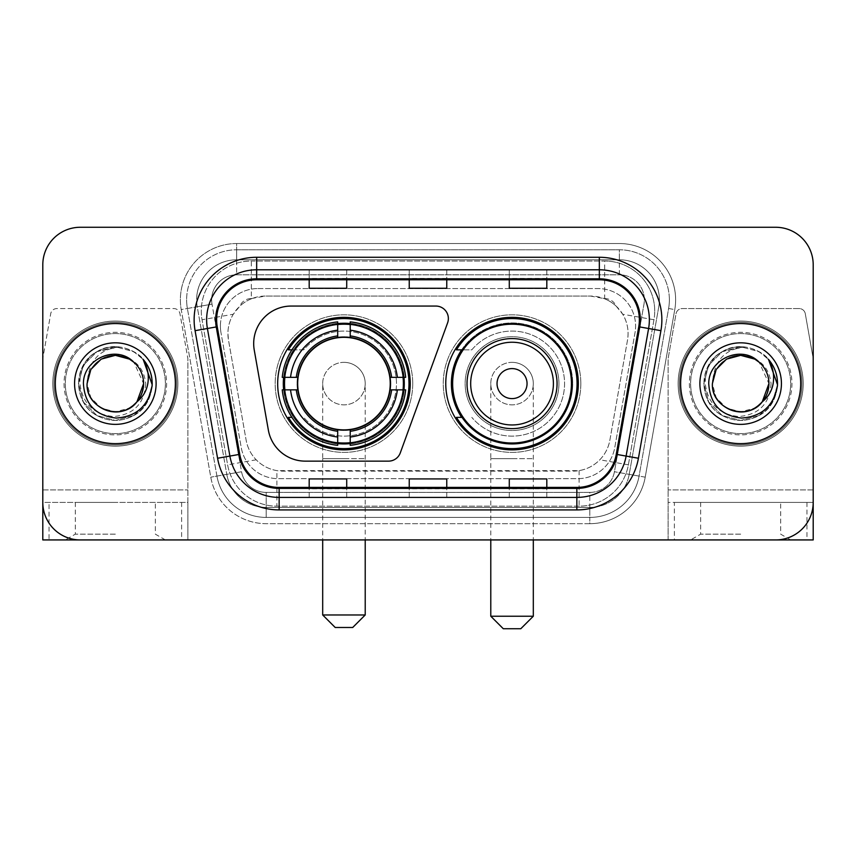 <?xml version="1.0" encoding="UTF-8"?>
<svg xmlns="http://www.w3.org/2000/svg" width="856" height="856" viewBox="0 0 856 856"><rect width="100%" height="100%" fill="white"/><g stroke="black" fill="none" stroke-linecap="round" stroke-linejoin="round"><path stroke-width="0.64" stroke-dasharray="4.28 3.21" d="M253.686 343.577A37.514 37.514 0 0 0 254.253 350.093L268.367 430.14A37.514 37.514 0 0 0 305.314 461.138L388.517 461.138A12.508 12.508 0 0 0 400.276 452.91L447.613 322.84A12.508 12.508 0 0 0 435.865 306.063L291.2 306.063A37.514 37.514 0 0 0 253.686 343.577M445.762 383.606A66.287 66.287 0 0 0 512.048 449.882A66.287 66.287 0 0 0 578.324 383.606A66.287 66.287 0 0 0 512.048 317.319A66.287 66.287 0 0 0 445.762 383.606M277.676 383.606A66.287 66.287 0 0 0 343.952 449.882A66.287 66.287 0 0 0 410.238 383.606A66.287 66.287 0 0 0 343.952 317.319A66.287 66.287 0 0 0 277.676 383.606M616.213 306.191A37.514 37.514 0 0 0 604.036 298.562L604.689 298.562A12.508 12.508 0 0 1 616.213 306.191L622.719 314.238C627.427 322.252 629.021 330.865 627.512 340.089L609.868 440.145C608.466 447.731 605.117 454.279 599.81 459.79C594.096 465.589 587.195 469.206 579.116 470.629L276.884 470.629C268.795 469.206 261.893 465.589 256.19 459.79C250.883 454.279 247.523 447.731 246.132 440.145L228.488 340.089L227.921 333.573C227.953 326.628 229.74 320.187 233.281 314.238L239.787 306.191A12.508 12.508 0 0 1 251.311 298.562L251.311 261.037A50.023 50.023 0 0 0 202.037 319.748L227.621 464.829A50.023 50.023 0 0 0 276.884 506.164L579.116 506.164A50.023 50.023 0 0 0 628.379 464.829L653.963 319.748A50.023 50.023 0 0 0 604.689 261.037L251.311 261.037A50.023 50.023 0 0 0 202.037 319.748L227.621 464.829A50.023 50.023 0 0 0 276.884 506.164L579.116 506.164A50.023 50.023 0 0 0 628.379 464.829L653.963 319.748A50.023 50.023 0 0 0 604.689 261.037L251.311 261.037M251.311 298.562L265.435 296.058L590.565 296.058A37.514 37.514 0 0 1 627.512 340.089L609.868 440.145A37.514 37.514 0 0 1 572.921 471.142L283.079 471.142A37.514 37.514 0 0 1 246.132 440.145L228.488 340.089A37.514 37.514 0 0 1 265.435 296.058L590.565 296.058L604.036 298.562M283.625 377.346A60.658 60.658 0 0 1 347.087 323.022A60.658 60.658 0 0 1 404.61 383.606A60.658 60.658 0 0 0 343.952 322.947A60.658 60.658 0 0 0 283.304 383.606A60.658 60.658 0 0 0 343.952 444.253A60.658 60.658 0 0 0 404.61 383.606A60.658 60.658 0 0 1 347.087 444.178A60.658 60.658 0 0 1 283.625 389.855M461.651 349.837A60.658 60.658 0 0 1 572.696 383.606A60.658 60.658 0 0 0 512.048 322.947A60.658 60.658 0 0 0 451.39 383.606A60.658 60.658 0 0 0 512.048 444.253A60.658 60.658 0 0 0 572.696 383.606A60.658 60.658 0 0 1 461.651 417.364M251.964 298.562A37.514 37.514 0 0 0 239.787 306.191M220.399 326.072A37.514 37.514 0 0 1 257.913 288.558A37.514 37.514 0 0 0 220.966 332.588A37.514 37.514 0 0 1 220.399 326.072M659.366 299.803A40.018 40.018 0 0 0 619.348 259.785L236.652 259.785L619.348 259.785A40.018 40.018 0 0 1 658.767 306.758L629.213 474.342L658.767 306.758A40.018 40.018 0 0 0 659.366 299.803A40.018 40.018 0 0 1 658.767 306.758A40.018 40.018 0 0 0 619.348 259.785L619.348 274.797A25.017 25.017 0 0 1 643.98 304.148L614.437 471.742A25.017 25.017 0 0 1 589.795 492.403L266.205 492.403A25.017 25.017 0 0 1 241.563 471.742L212.021 304.148A25.017 25.017 0 0 1 236.652 274.797L619.348 274.797A25.017 25.017 0 0 1 643.98 304.148L614.437 471.742A25.017 25.017 0 0 1 589.795 492.403L589.795 517.42L266.205 517.42L589.795 517.42A50.023 50.023 0 0 0 639.068 476.086L668.611 308.492A50.023 50.023 0 0 0 669.371 299.803A50.023 50.023 0 0 1 668.611 308.492L639.068 476.086A50.023 50.023 0 0 1 589.795 517.42A50.023 50.023 0 0 0 639.068 476.086A50.023 50.023 0 0 1 589.795 517.42L589.795 523.679A56.282 56.282 0 0 0 645.221 477.167L674.774 309.583A56.282 56.282 0 0 0 619.348 243.532L236.652 243.532L236.652 249.781A50.023 50.023 0 0 0 186.629 299.803A50.023 50.023 0 0 1 236.652 249.781L619.348 249.781L236.652 249.781L236.652 274.797L619.348 274.797L619.348 249.781A50.023 50.023 0 0 1 669.371 299.803A50.023 50.023 0 0 0 619.348 249.781A50.023 50.023 0 0 1 668.611 308.492L674.774 309.583A56.282 56.282 0 0 0 619.348 243.532L236.652 243.532A56.282 56.282 0 0 0 181.226 309.583L210.779 477.167A56.282 56.282 0 0 0 266.205 523.679L589.795 523.679A56.282 56.282 0 0 0 645.221 477.167L674.774 309.583L668.611 308.492M197.233 306.758A40.018 40.018 0 0 1 236.652 259.785A40.018 40.018 0 0 0 197.233 306.758L226.786 474.342L197.233 306.758L181.226 309.583L210.779 477.167A56.282 56.282 0 0 0 266.205 523.679L589.795 523.679L589.795 507.415L266.205 507.415L589.795 507.415A40.018 40.018 0 0 0 629.213 474.342A40.018 40.018 0 0 1 589.795 507.415A40.018 40.018 0 0 0 629.213 474.342A40.018 40.018 0 0 1 589.795 507.415L589.795 492.403L266.205 492.403L266.205 517.42A50.023 50.023 0 0 1 216.932 476.086L187.389 308.492L216.932 476.086A50.023 50.023 0 0 0 266.205 517.42A50.023 50.023 0 0 1 216.932 476.086A50.023 50.023 0 0 0 266.205 517.42L266.205 507.415A40.018 40.018 0 0 1 226.786 474.342A40.018 40.018 0 0 0 266.205 507.415A40.018 40.018 0 0 1 226.786 474.342A40.018 40.018 0 0 0 266.205 507.415L266.205 492.403A25.017 25.017 0 0 1 241.563 471.742L210.779 477.167L241.563 471.742L212.021 304.148L187.389 308.492A50.023 50.023 0 0 1 186.629 299.803A50.023 50.023 0 0 0 187.389 308.492A50.023 50.023 0 0 1 186.629 299.803A50.023 50.023 0 0 0 187.389 308.492L181.226 309.583A56.282 56.282 0 0 1 236.652 243.532L236.652 259.785A40.018 40.018 0 0 0 197.233 306.758L212.021 304.148A25.017 25.017 0 0 1 236.652 274.797L236.652 259.785A40.018 40.018 0 0 0 196.634 299.803M690.632 383.606A50.023 50.023 0 0 0 740.665 433.628A50.023 50.023 0 0 0 790.687 383.606A50.023 50.023 0 0 0 740.665 333.573A50.023 50.023 0 0 0 690.632 383.606A50.023 50.023 0 0 0 740.665 433.628A50.023 50.023 0 0 0 790.687 383.606A50.023 50.023 0 0 0 740.665 333.573A50.023 50.023 0 0 0 690.632 383.606A50.023 50.023 0 0 0 740.665 433.628A50.023 50.023 0 0 0 790.687 383.606A50.023 50.023 0 0 1 740.665 433.628A50.023 50.023 0 0 1 690.632 383.606A50.023 50.023 0 0 1 740.665 333.573A50.023 50.023 0 0 1 790.687 383.606A50.023 50.023 0 0 0 740.665 333.573A50.023 50.023 0 0 0 690.632 383.606A50.023 50.023 0 0 0 740.665 433.628A50.023 50.023 0 0 0 790.687 383.606A50.023 50.023 0 0 0 740.665 333.573A50.023 50.023 0 0 0 690.632 383.606A50.023 50.023 0 0 0 740.665 433.628A50.023 50.023 0 0 0 790.687 383.606A50.023 50.023 0 0 0 740.665 333.573A50.023 50.023 0 0 0 690.632 383.606A50.023 50.023 0 0 0 740.665 433.628A50.023 50.023 0 0 0 790.687 383.606A50.023 50.023 0 0 0 740.665 333.573A50.023 50.023 0 0 0 690.632 383.606A50.023 50.023 0 0 0 740.665 433.628A50.023 50.023 0 0 0 790.687 383.606A50.023 50.023 0 0 0 740.665 333.573A50.023 50.023 0 0 0 690.632 383.606A50.023 50.023 0 0 1 740.665 333.573A50.023 50.023 0 0 1 790.687 383.606A50.023 50.023 0 0 0 740.665 333.573A50.023 50.023 0 0 0 690.632 383.606M65.313 383.606A50.023 50.023 0 0 0 115.335 433.628A50.023 50.023 0 0 0 165.369 383.606A50.023 50.023 0 0 0 115.335 333.573A50.023 50.023 0 0 0 65.313 383.606A50.023 50.023 0 0 0 115.335 433.628A50.023 50.023 0 0 0 165.369 383.606A50.023 50.023 0 0 0 115.335 333.573A50.023 50.023 0 0 0 65.313 383.606A50.023 50.023 0 0 0 115.335 433.628A50.023 50.023 0 0 0 165.369 383.606A50.023 50.023 0 0 1 115.335 433.628A50.023 50.023 0 0 1 65.313 383.606A50.023 50.023 0 0 1 115.335 333.573A50.023 50.023 0 0 1 165.369 383.606A50.023 50.023 0 0 0 115.335 333.573A50.023 50.023 0 0 0 65.313 383.606A50.023 50.023 0 0 0 115.335 433.628A50.023 50.023 0 0 0 165.369 383.606A50.023 50.023 0 0 0 115.335 333.573A50.023 50.023 0 0 0 65.313 383.606A50.023 50.023 0 0 0 115.335 433.628A50.023 50.023 0 0 0 165.369 383.606A50.023 50.023 0 0 0 115.335 333.573A50.023 50.023 0 0 0 65.313 383.606A50.023 50.023 0 0 0 115.335 433.628A50.023 50.023 0 0 0 165.369 383.606A50.023 50.023 0 0 0 115.335 333.573A50.023 50.023 0 0 0 65.313 383.606A50.023 50.023 0 0 0 115.335 433.628A50.023 50.023 0 0 0 165.369 383.606A50.023 50.023 0 0 0 115.335 333.573A50.023 50.023 0 0 0 65.313 383.606A50.023 50.023 0 0 1 115.335 333.573A50.023 50.023 0 0 1 165.369 383.606A50.023 50.023 0 0 0 115.335 333.573A50.023 50.023 0 0 0 65.313 383.606M42.8 489.91L187.871 489.91L42.8 489.91L42.8 359.135A6.249 6.249 0 0 1 42.896 358.054L50.707 313.735A6.249 6.249 0 0 1 56.87 308.567L173.811 308.567A6.249 6.249 0 0 1 179.963 313.735L187.785 358.054L179.963 313.735A6.249 6.249 0 0 0 173.811 308.567L56.87 308.567A6.249 6.249 0 0 0 50.707 313.735L42.896 358.054A6.249 6.249 0 0 0 42.8 359.135L42.8 502.419L187.871 502.419L187.871 359.135A6.249 6.249 0 0 0 187.785 358.054A6.249 6.249 0 0 1 187.871 359.135L187.871 539.933L187.871 502.419L42.8 502.419A37.514 37.514 0 0 0 80.314 539.933L775.686 539.933A37.514 37.514 0 0 0 813.2 502.419L813.2 264.793A37.514 37.514 0 0 0 775.686 227.268L80.314 227.268A37.514 37.514 0 0 0 42.8 264.793L42.8 502.419A37.514 37.514 0 0 0 80.314 539.933L775.686 539.933A37.514 37.514 0 0 0 813.2 502.419L813.2 264.793A37.514 37.514 0 0 0 775.686 227.268L80.314 227.268A37.514 37.514 0 0 0 42.8 264.793L42.8 502.419A37.514 37.514 0 0 0 80.314 539.933M257.913 288.558L598.087 288.558A37.514 37.514 0 0 1 635.034 332.588L614.747 447.645A37.514 37.514 0 0 1 577.789 478.654L278.211 478.654A37.514 37.514 0 0 1 241.253 447.645L220.966 332.588L241.253 447.645A37.514 37.514 0 0 0 278.211 478.654L577.789 478.654A37.514 37.514 0 0 0 614.747 447.645L635.034 332.588A37.514 37.514 0 0 0 598.087 288.558L257.913 288.558M55.308 383.606A60.027 60.027 0 0 0 115.335 443.633A60.027 60.027 0 0 0 175.373 383.606A60.027 60.027 0 0 0 115.335 323.568A60.027 60.027 0 0 0 55.308 383.606A60.027 60.027 0 0 0 115.335 443.633A60.027 60.027 0 0 0 175.373 383.606A60.027 60.027 0 0 0 115.335 323.568A60.027 60.027 0 0 0 55.308 383.606M680.627 383.606A60.027 60.027 0 0 0 740.665 443.633A60.027 60.027 0 0 0 800.692 383.606A60.027 60.027 0 0 0 740.665 323.568A60.027 60.027 0 0 0 680.627 383.606A60.027 60.027 0 0 0 740.665 443.633A60.027 60.027 0 0 0 800.692 383.606A60.027 60.027 0 0 0 740.665 323.568A60.027 60.027 0 0 0 680.627 383.606M54.056 383.606A61.279 61.279 0 0 1 115.335 322.316A61.279 61.279 0 0 1 176.614 383.606A61.279 61.279 0 0 1 115.335 444.885A61.279 61.279 0 0 1 54.056 383.606A61.279 61.279 0 0 1 115.335 322.316A61.279 61.279 0 0 1 176.614 383.606A61.279 61.279 0 0 1 115.335 444.885A61.279 61.279 0 0 1 54.056 383.606M679.386 383.606A61.279 61.279 0 0 1 740.665 322.316A61.279 61.279 0 0 1 801.944 383.606A61.279 61.279 0 0 1 740.665 444.885A61.279 61.279 0 0 1 679.386 383.606A61.279 61.279 0 0 1 740.665 322.316A61.279 61.279 0 0 1 801.944 383.606A61.279 61.279 0 0 1 740.665 444.885A61.279 61.279 0 0 1 679.386 383.606M638.747 326.767A40.018 40.018 0 0 0 599.339 279.794L256.661 279.794A40.018 40.018 0 0 0 217.253 326.767L239.744 454.333A40.018 40.018 0 0 0 279.152 487.406L576.848 487.406A40.018 40.018 0 0 0 616.256 454.333L638.747 326.767L660.918 330.673L638.426 458.249A62.531 62.531 0 0 1 576.848 509.919L279.152 509.919A62.531 62.531 0 0 1 217.574 458.249L195.082 330.673A62.531 62.531 0 0 1 256.661 257.281L599.339 257.281A62.531 62.531 0 0 1 660.918 330.673M649.362 319.823A50.023 50.023 0 0 1 648.602 328.501A50.023 50.023 0 0 0 599.339 269.79L256.661 269.79A50.023 50.023 0 0 0 207.398 328.501L229.889 456.077A50.023 50.023 0 0 0 279.152 497.411L576.848 497.411A50.023 50.023 0 0 0 626.111 456.077A50.023 50.023 0 0 1 576.848 497.411M813.2 264.793A37.514 37.514 0 0 0 775.686 227.268M775.686 539.933A37.514 37.514 0 0 0 813.2 502.419L668.129 502.419L668.129 489.91L668.129 539.933L674.378 539.933L674.378 502.419L668.129 502.419L668.129 539.933M80.314 227.268A37.514 37.514 0 0 0 42.8 264.793M546.813 269.94L509.288 269.79L546.813 269.79L546.813 279.794L546.813 269.94L509.288 269.79L509.288 279.794L509.288 269.94M346.712 269.94L309.187 269.79L346.712 269.79L346.712 279.794L346.712 269.94L309.187 269.79L309.187 279.794L309.187 269.94M446.757 269.94L409.243 269.79L446.757 269.79L446.757 279.794L446.757 269.94L409.243 269.79L409.243 279.794L409.243 269.94M346.712 497.411L309.187 497.411L346.712 497.411L346.712 487.406L309.187 487.406L346.712 487.406L346.712 497.411M546.813 497.411L509.288 497.411L546.813 497.411L546.813 487.406L509.288 487.406L546.813 487.406L546.813 497.411M409.243 497.411L446.757 497.411L409.243 497.411L409.243 487.406L446.757 487.406L409.243 487.406L409.243 497.411M309.187 279.794L346.712 279.794L309.187 279.794L309.187 288.269M509.288 279.794L546.813 279.794L509.288 279.794L509.288 288.269M409.243 279.794L446.757 279.794L409.243 279.794L409.243 288.269M446.757 497.411L446.757 487.406L446.757 497.411M509.288 497.411L509.288 487.406L509.288 497.411M309.187 497.411L309.187 487.406L309.187 497.411M446.757 278.414L409.243 278.414M446.757 288.269L446.757 279.794M346.712 278.414L309.187 278.414M346.712 288.269L346.712 279.794M546.813 278.414L509.288 278.414M546.813 288.269L546.813 279.794M446.757 488.787L409.243 488.787M409.243 478.932L409.243 487.406M446.757 478.932L446.757 487.406M346.712 488.787L309.187 488.787M309.187 478.932L309.187 487.406M346.712 478.932L346.712 487.406M546.813 488.787L509.288 488.787M509.288 478.932L509.288 487.406M546.813 478.932L546.813 487.406M177.866 383.606A62.531 62.531 0 0 0 115.335 321.064A62.531 62.531 0 0 0 52.805 383.606A62.531 62.531 0 0 0 115.335 446.137A62.531 62.531 0 0 0 177.866 383.606A62.531 62.531 0 0 0 115.335 321.064A62.531 62.531 0 0 0 52.805 383.606A62.531 62.531 0 0 0 115.335 446.137A62.531 62.531 0 0 0 177.866 383.606M74.568 383.606A40.767 40.767 0 0 0 115.335 424.373A40.767 40.767 0 0 0 156.113 383.606A40.767 40.767 0 0 0 115.335 342.828A40.767 40.767 0 0 0 74.568 383.606M145.723 383.606C144.407 403.807 133.611 414.796 113.345 416.551C93.55 414.368 82.401 403.39 79.918 383.606C79.683 372.221 83.76 362.666 92.148 354.94C100.173 348.66 109.236 345.995 119.348 346.958C101.222 348.97 90.768 358.792 87.997 376.426A28.269 28.269 0 0 1 122.012 356.139C136.222 359.841 144.129 369 145.723 383.606M143.605 383.606C144.568 404.503 118.824 419.365 101.201 408.077C92.17 402.416 87.451 394.263 87.077 383.606C87.451 372.949 92.17 364.784 101.201 359.124C118.824 347.836 144.568 362.709 143.605 383.606C143.22 394.263 138.511 402.416 129.47 408.077C111.858 419.365 86.114 404.503 87.077 383.606C87.451 372.949 92.17 364.784 101.201 359.124C118.824 347.836 144.568 362.709 143.605 383.606C144.568 404.503 118.824 419.365 101.201 408.077C92.17 402.416 87.451 394.263 87.077 383.606C87.451 372.949 92.17 364.784 101.201 359.124C118.824 347.836 144.568 362.709 143.605 383.606L133.857 362.249C140.245 368.112 143.498 375.228 143.605 383.606M136.928 401.849L129.47 408.077L115.335 411.864L101.201 408.077L90.864 397.73L87.077 383.606C86.638 366.079 104.646 351.335 122.012 356.139M87.077 383.606L87.997 376.426M142.941 359.178C158.67 375.88 153.352 404.813 133.771 415.524C121.477 422.04 109.194 422.04 96.91 415.524C72.674 402.983 72.674 364.217 96.91 351.677C109.194 345.161 121.477 345.161 133.771 351.677C157.996 364.217 157.996 402.983 133.771 415.524C121.477 422.04 109.194 422.04 96.91 415.524C72.674 402.983 72.674 364.217 96.91 351.677C109.194 345.161 121.477 345.161 133.771 351.677C157.996 364.217 157.996 402.983 133.771 415.524C121.477 422.04 109.194 422.04 96.91 415.524C72.674 402.983 72.674 364.217 96.91 351.677C119.883 336.964 153.459 356.342 152.197 383.606C151.705 397.505 145.563 408.141 133.771 415.524C121.477 422.04 109.194 422.04 96.91 415.524C75.071 403.872 71.936 370.156 92.148 354.94M152.143 385.724L146.686 403.005L133.771 415.524L115.335 420.467L96.91 415.524L83.417 402.031L78.474 383.606L83.417 365.17L96.91 351.677L115.335 346.744L133.771 351.677L143.22 359.488L133.771 351.677L115.335 346.744L96.91 351.677L83.417 365.17L78.474 383.606L83.417 402.031L96.91 415.524L115.335 420.467L133.771 415.524L146.975 402.523L152.186 384.676L146.975 402.523L133.771 415.524L115.335 420.467L96.91 415.524L83.417 402.031L78.474 383.606L83.417 365.17L96.91 351.677L115.335 346.744L133.771 351.677L143.22 359.488M152.186 384.676L146.975 402.523L133.771 415.524L115.335 420.467L96.91 415.524L83.417 402.031L78.474 383.606L83.417 365.17L96.91 351.677L119.348 346.958M115.335 539.933L165.369 539.933L115.335 539.933M115.335 534.155L75.317 534.155L115.335 534.155M115.335 502.419L75.317 502.419L115.335 502.419M42.8 502.419L42.8 539.933L49.049 539.933L49.049 502.419M181.622 502.419L181.622 539.933L49.049 539.933M181.622 539.933L187.871 539.933M322.691 383.606A21.261 21.261 0 0 1 343.952 362.345A21.261 21.261 0 0 1 365.212 383.606A21.261 21.261 0 0 1 343.952 404.867A21.261 21.261 0 0 1 322.691 383.606A21.261 21.261 0 0 1 343.952 362.345A21.261 21.261 0 0 1 365.212 383.606A21.261 21.261 0 0 1 343.952 404.867A21.261 21.261 0 0 1 322.691 383.606L322.691 458.645L343.952 458.645L322.691 458.645L322.691 539.933M335.199 627.48L352.715 627.48M365.212 614.972L322.691 614.972M297.685 383.606A46.278 46.278 0 0 0 343.952 429.873A46.278 46.278 0 0 0 390.229 383.606A46.278 46.278 0 0 0 343.952 337.328A46.278 46.278 0 0 0 297.685 383.606M403.358 383.606A59.406 59.406 0 0 0 343.952 324.199A59.406 59.406 0 0 0 284.556 383.606A59.406 59.406 0 0 0 343.952 443.012A59.406 59.406 0 0 0 403.358 383.606A59.406 59.406 0 0 0 343.952 324.199A59.406 59.406 0 0 0 284.556 383.606A59.406 59.406 0 0 0 343.952 443.012A59.406 59.406 0 0 0 403.358 383.606A59.406 59.406 0 0 0 343.952 324.199A59.406 59.406 0 0 0 284.556 383.606A59.406 59.406 0 0 0 343.952 443.012A59.406 59.406 0 0 0 403.358 383.606M337.703 323.9L337.703 324.531A59.406 59.406 0 0 0 284.877 377.346L282.245 377.346A62.028 62.028 0 0 1 337.703 321.888L337.703 323.9A60.027 60.027 0 0 0 284.256 377.346M403.658 377.346L403.037 377.346A59.406 59.406 0 0 0 350.211 324.531L350.211 321.888A62.028 62.028 0 0 1 405.669 377.346L403.658 377.346A60.027 60.027 0 0 0 350.211 323.9M390.86 383.606A46.898 46.898 0 0 0 343.952 336.708A46.898 46.898 0 0 0 297.053 383.606A46.898 46.898 0 0 0 343.952 430.504A46.898 46.898 0 0 0 390.86 383.606A46.898 46.898 0 0 0 343.952 336.708A46.898 46.898 0 0 0 297.053 383.606A46.898 46.898 0 0 0 343.952 430.504A46.898 46.898 0 0 0 390.86 383.606M412.742 383.606A68.79 68.79 0 0 0 343.952 314.815A68.79 68.79 0 0 0 275.172 383.606A68.79 68.79 0 0 0 343.952 452.385A68.79 68.79 0 0 0 412.742 383.606A68.79 68.79 0 0 0 343.952 314.815A68.79 68.79 0 0 0 275.172 383.606A68.79 68.79 0 0 0 343.952 452.385A68.79 68.79 0 0 0 412.742 383.606M350.211 443.312L350.211 442.68A59.406 59.406 0 0 0 403.037 389.855L405.669 389.855A62.028 62.028 0 0 1 350.211 445.323L350.211 443.312A60.027 60.027 0 0 0 403.658 389.855M284.256 389.855L284.877 389.855A59.406 59.406 0 0 0 337.703 442.68L337.703 445.323A62.028 62.028 0 0 1 282.245 389.855L284.256 389.855A60.027 60.027 0 0 0 337.703 443.312M350.211 335.905L350.211 324.531M337.703 324.531L337.703 337.671M284.877 389.855L298.102 389.855M296.262 377.346L284.877 377.346M350.211 442.68L350.211 429.53M337.703 431.296L337.703 442.68M403.037 377.346L389.801 377.346M391.652 389.855L403.037 389.855M291.917 417.364L288.376 417.364A65.035 65.035 0 0 0 408.986 383.606A65.035 65.035 0 0 0 288.376 349.837L303.72 349.837A52.526 52.526 0 0 1 380 345.396A52.526 52.526 0 0 1 380 421.805A52.526 52.526 0 0 1 303.72 417.364A52.526 52.526 0 0 0 380 421.805A52.526 52.526 0 0 0 380 345.396A52.526 52.526 0 0 0 303.72 349.837L291.917 349.837M490.788 383.606A21.261 21.261 0 0 1 512.048 362.345A21.261 21.261 0 0 1 533.309 383.606A21.261 21.261 0 0 1 512.048 404.867A21.261 21.261 0 0 1 490.788 383.606A21.261 21.261 0 0 1 512.048 362.345A21.261 21.261 0 0 1 533.309 383.606A21.261 21.261 0 0 1 512.048 404.867A21.261 21.261 0 0 1 490.788 383.606L490.788 458.645L512.048 458.645L490.788 458.645L490.788 539.933M503.285 628.732L520.801 628.732M533.309 616.224L490.788 616.224M557.063 383.606A45.026 45.026 0 0 0 512.048 338.58A45.026 45.026 0 0 0 467.023 383.606A45.026 45.026 0 0 0 512.048 428.621A45.026 45.026 0 0 0 557.063 383.606M571.444 383.606A59.406 59.406 0 0 0 512.048 324.199A59.406 59.406 0 0 0 452.642 383.606A59.406 59.406 0 0 0 512.048 443.012A59.406 59.406 0 0 0 571.444 383.606A59.406 59.406 0 0 0 512.048 324.199A59.406 59.406 0 0 0 452.642 383.606A59.406 59.406 0 0 0 512.048 443.012A59.406 59.406 0 0 0 571.444 383.606A59.406 59.406 0 0 0 512.048 324.199A59.406 59.406 0 0 0 452.642 383.606A59.406 59.406 0 0 0 512.048 443.012A59.406 59.406 0 0 0 571.444 383.606M558.947 383.606A46.898 46.898 0 0 0 512.048 336.708A46.898 46.898 0 0 0 465.14 383.606A46.898 46.898 0 0 0 512.048 430.504A46.898 46.898 0 0 0 558.947 383.606A46.898 46.898 0 0 0 512.048 336.708A46.898 46.898 0 0 0 465.14 383.606A46.898 46.898 0 0 0 512.048 430.504A46.898 46.898 0 0 0 558.947 383.606M580.828 383.606A68.79 68.79 0 0 0 512.048 314.815A68.79 68.79 0 0 0 443.258 383.606A68.79 68.79 0 0 0 512.048 452.385A68.79 68.79 0 0 0 580.828 383.606A68.79 68.79 0 0 0 512.048 314.815A68.79 68.79 0 0 0 443.258 383.606A68.79 68.79 0 0 0 512.048 452.385A68.79 68.79 0 0 0 580.828 383.606M462.486 417.364L456.462 417.364A65.035 65.035 0 0 0 577.072 383.606A65.035 65.035 0 0 0 456.462 349.837L471.806 349.837A52.526 52.526 0 0 1 548.086 345.396A52.526 52.526 0 0 1 548.086 421.805A52.526 52.526 0 0 1 471.806 417.364A52.526 52.526 0 0 0 548.086 421.805A52.526 52.526 0 0 0 548.086 345.396A52.526 52.526 0 0 0 471.806 349.837L462.486 349.837M740.665 539.933L690.632 539.933L740.665 539.933M740.665 534.155L700.647 534.155L740.665 534.155M740.665 502.419L700.647 502.419L740.665 502.419M799.13 308.567L682.189 308.567A6.249 6.249 0 0 0 676.037 313.735L668.215 358.054A6.249 6.249 0 0 0 668.129 359.135L668.129 489.91L668.129 359.135A6.249 6.249 0 0 1 668.215 358.054L676.037 313.735A6.249 6.249 0 0 1 682.189 308.567L799.13 308.567A6.249 6.249 0 0 1 805.293 313.735A6.249 6.249 0 0 0 799.13 308.567M806.951 502.419L806.951 539.933L813.2 539.933L813.2 359.135A6.249 6.249 0 0 0 813.104 358.054A6.249 6.249 0 0 1 813.2 359.135L813.2 502.419L674.378 502.419M813.104 358.054L805.293 313.735L813.104 358.054M806.951 539.933L674.378 539.933M803.196 383.606A62.531 62.531 0 0 0 740.665 321.064A62.531 62.531 0 0 0 678.134 383.606A62.531 62.531 0 0 0 740.665 446.137A62.531 62.531 0 0 0 803.196 383.606A62.531 62.531 0 0 0 740.665 321.064A62.531 62.531 0 0 0 678.134 383.606A62.531 62.531 0 0 0 740.665 446.137A62.531 62.531 0 0 0 803.196 383.606M699.887 383.606A40.767 40.767 0 0 0 740.665 424.373A40.767 40.767 0 0 0 781.432 383.606A40.767 40.767 0 0 0 740.665 342.828A40.767 40.767 0 0 0 699.887 383.606M771.053 383.606C769.726 403.807 758.94 414.796 738.675 416.551C718.869 414.368 707.73 403.39 705.237 383.606C705.002 372.221 709.078 362.666 717.478 354.94C725.503 348.66 734.566 345.995 744.677 346.958C726.541 348.97 716.098 358.792 713.326 376.426A28.269 28.269 0 0 1 747.342 356.139C761.551 359.841 769.448 369 771.053 383.606M768.923 383.606C769.886 404.503 744.142 419.365 726.53 408.077C717.489 402.416 712.78 394.263 712.395 383.606C712.78 372.949 717.489 364.784 726.53 359.124C744.142 347.836 769.886 362.709 768.923 383.606C768.549 394.263 763.83 402.416 754.799 408.077C737.177 419.365 711.432 404.503 712.395 383.606C712.78 372.949 717.489 364.784 726.53 359.124C744.142 347.836 769.886 362.709 768.923 383.606C769.886 404.503 744.142 419.365 726.53 408.077C717.489 402.416 712.78 394.263 712.395 383.606C712.78 372.949 717.489 364.784 726.53 359.124C744.142 347.836 769.886 362.709 768.923 383.606L759.176 362.249C765.574 368.112 768.827 375.228 768.923 383.606M762.247 401.849L754.799 408.077L740.665 411.864L726.53 408.077L716.183 397.73L712.395 383.606C711.957 366.079 729.975 351.335 747.342 356.139M712.395 383.606L713.326 376.426M768.271 359.178C783.989 375.88 778.682 404.813 759.09 415.524C746.807 422.04 734.523 422.04 722.229 415.524C698.004 402.983 698.004 364.217 722.229 351.677C734.523 345.161 746.807 345.161 759.09 351.677C783.326 364.217 783.326 402.983 759.09 415.524C746.807 422.04 734.523 422.04 722.229 415.524C698.004 402.983 698.004 364.217 722.229 351.677C734.523 345.161 746.807 345.161 759.09 351.677C783.326 364.217 783.326 402.983 759.09 415.524C746.807 422.04 734.523 422.04 722.229 415.524C698.004 402.983 698.004 364.217 722.229 351.677C745.212 336.964 778.778 356.342 777.526 383.606C777.023 397.505 770.882 408.141 759.09 415.524C746.807 422.04 734.523 422.04 722.229 415.524C700.401 403.872 697.265 370.156 717.478 354.94M777.462 385.724L772.005 403.005L759.09 415.524L740.665 420.467L722.229 415.524L708.736 402.031L703.803 383.606L708.736 365.17L722.229 351.677L740.665 346.744L759.09 351.677L768.549 359.488L759.09 351.677L740.665 346.744L722.229 351.677L708.736 365.17L703.803 383.606L708.736 402.031L722.229 415.524L740.665 420.467L759.09 415.524L772.294 402.523L777.505 384.676L772.294 402.523L759.09 415.524L740.665 420.467L722.229 415.524L708.736 402.031L703.803 383.606L708.736 365.17L722.229 351.677L740.665 346.744L759.09 351.677L768.549 359.488M777.505 384.676L772.294 402.523L759.09 415.524L740.665 420.467L722.229 415.524L708.736 402.031L703.803 383.606L708.736 365.17L722.229 351.677L744.677 346.958M653.963 319.748L622.719 314.238M579.116 470.629L579.116 506.164A50.023 50.023 0 0 0 628.379 464.829L599.81 459.79M256.19 459.79L227.621 464.829A50.023 50.023 0 0 0 276.884 506.164L276.884 470.629M201.278 311.06A50.023 50.023 0 0 0 202.037 319.748L233.281 314.238M654.722 311.06A50.023 50.023 0 0 0 604.689 261.037L604.689 298.562M669.371 299.803A50.023 50.023 0 0 0 619.348 249.781L619.348 259.785M645.221 477.167L614.437 471.742L645.221 477.167M256.661 257.281L256.661 279.794A40.018 40.018 0 0 0 217.253 326.767L195.082 330.673M256.661 269.79A50.023 50.023 0 0 0 207.398 328.501M229.889 456.077A50.023 50.023 0 0 0 279.152 497.411M576.848 509.919L576.848 487.406A40.018 40.018 0 0 0 616.256 454.333L638.426 458.249M639.357 319.823A40.018 40.018 0 0 0 599.339 279.794L599.339 257.281M217.574 458.249L239.744 454.333A40.018 40.018 0 0 0 279.152 487.406L279.152 509.919M446.757 497.261L409.243 497.261M346.712 497.261L309.187 497.261M546.813 497.261L509.288 497.261M64.061 383.606A51.274 51.274 0 0 0 115.335 434.88A51.274 51.274 0 0 0 166.61 383.606A51.274 51.274 0 0 0 115.335 332.321A51.274 51.274 0 0 0 64.061 383.606A51.274 51.274 0 0 0 115.335 434.88A51.274 51.274 0 0 0 166.61 383.606A51.274 51.274 0 0 0 115.335 332.321A51.274 51.274 0 0 0 64.061 383.606M343.952 458.645L365.212 458.645L343.952 458.645M343.952 362.345A21.261 21.261 0 0 1 365.212 383.606L365.212 539.933M294.4 417.364A59.963 59.963 0 0 0 337.703 443.237M350.211 443.237A59.963 59.963 0 0 0 403.593 389.855M403.593 377.346A59.963 59.963 0 0 0 350.211 323.964M337.703 323.964A59.963 59.963 0 0 0 294.4 349.837M512.048 458.645L533.309 458.645L512.048 458.645M512.048 362.345A21.261 21.261 0 0 1 533.309 383.606L533.309 539.933M813.2 489.91L668.129 489.91L813.2 489.91M689.39 383.606A51.274 51.274 0 0 0 740.665 434.88A51.274 51.274 0 0 0 791.939 383.606A51.274 51.274 0 0 0 740.665 332.321A51.274 51.274 0 0 0 689.39 383.606A51.274 51.274 0 0 0 740.665 434.88A51.274 51.274 0 0 0 791.939 383.606A51.274 51.274 0 0 0 740.665 332.321A51.274 51.274 0 0 0 689.39 383.606M75.317 502.419L75.317 534.155L65.313 539.933M165.369 539.933L155.353 534.155L155.353 502.419M700.647 502.419L700.647 534.155L690.632 539.933M790.687 539.933L780.683 534.155L780.683 502.419"/><path stroke-width="1.28" d="M253.686 343.577A37.514 37.514 0 0 0 254.253 350.093L268.367 430.14A37.514 37.514 0 0 0 305.314 461.138L388.517 461.138A12.508 12.508 0 0 0 400.276 452.91L447.613 322.84A12.508 12.508 0 0 0 435.865 306.063L291.2 306.063A37.514 37.514 0 0 0 253.686 343.577M445.762 383.606A66.287 66.287 0 0 0 512.048 449.882A66.287 66.287 0 0 0 578.324 383.606A66.287 66.287 0 0 0 512.048 317.319A66.287 66.287 0 0 0 445.762 383.606M277.676 383.606A66.287 66.287 0 0 0 343.952 449.882A66.287 66.287 0 0 0 410.238 383.606A66.287 66.287 0 0 0 343.952 317.319A66.287 66.287 0 0 0 277.676 383.606M283.625 389.855A60.658 60.658 0 0 1 283.625 377.346M461.651 417.364A60.658 60.658 0 0 1 461.651 349.837M42.8 264.793L42.8 502.419A37.514 37.514 0 0 0 80.314 539.933L775.686 539.933A37.514 37.514 0 0 0 813.2 502.419L813.2 264.793A37.514 37.514 0 0 0 775.686 227.268L80.314 227.268A37.514 37.514 0 0 0 42.8 264.793L42.8 502.419M55.308 383.606A60.027 60.027 0 0 0 115.335 443.633A60.027 60.027 0 0 0 175.373 383.606A60.027 60.027 0 0 0 115.335 323.568A60.027 60.027 0 0 0 55.308 383.606A60.027 60.027 0 0 0 115.335 443.633A60.027 60.027 0 0 0 175.373 383.606A60.027 60.027 0 0 0 115.335 323.568A60.027 60.027 0 0 0 55.308 383.606M680.627 383.606A60.027 60.027 0 0 0 740.665 443.633A60.027 60.027 0 0 0 800.692 383.606A60.027 60.027 0 0 0 740.665 323.568A60.027 60.027 0 0 0 680.627 383.606A60.027 60.027 0 0 0 740.665 443.633A60.027 60.027 0 0 0 800.692 383.606A60.027 60.027 0 0 0 740.665 323.568A60.027 60.027 0 0 0 680.627 383.606M216.643 319.823A40.018 40.018 0 0 1 256.661 279.794L599.339 279.794A40.018 40.018 0 0 1 638.747 326.767L616.256 454.333A40.018 40.018 0 0 1 576.848 487.406L279.152 487.406A40.018 40.018 0 0 1 239.744 454.333L217.253 326.767A40.018 40.018 0 0 1 216.643 319.823M215.637 319.823A41.024 41.024 0 0 0 216.258 326.939L238.76 454.504A41.024 41.024 0 0 0 279.152 488.401L576.848 488.401A41.024 41.024 0 0 0 617.24 454.504L639.742 326.939A41.024 41.024 0 0 0 599.339 278.799L256.661 278.799A41.024 41.024 0 0 0 215.637 319.823M195.082 330.673A62.531 62.531 0 0 1 256.661 257.281L599.339 257.281A62.531 62.531 0 0 1 660.918 330.673L638.426 458.249A62.531 62.531 0 0 1 576.848 509.919L279.152 509.919A62.531 62.531 0 0 1 217.574 458.249L195.082 330.673L207.398 328.501A50.023 50.023 0 0 1 256.661 269.79L599.339 269.79A50.023 50.023 0 0 1 648.602 328.501L626.111 456.077A50.023 50.023 0 0 1 576.848 497.411L279.152 497.411A50.023 50.023 0 0 1 229.889 456.077L207.398 328.501A50.023 50.023 0 0 1 206.638 319.823M775.686 227.268L80.314 227.268M80.314 539.933L775.686 539.933M668.129 539.933L813.2 539.933L813.2 264.793M617.24 454.504L626.111 456.077L648.602 328.501L660.918 330.673M409.243 279.794L409.243 288.269L446.757 288.269L446.757 279.794M309.187 279.794L309.187 288.269L346.712 288.269L346.712 279.794M509.288 279.794L509.288 288.269L546.813 288.269L546.813 279.794M446.757 487.406L446.757 478.932L409.243 478.932L409.243 487.406M346.712 487.406L346.712 478.932L309.187 478.932L309.187 487.406M546.813 487.406L546.813 478.932L509.288 478.932L509.288 487.406M133.857 362.249A28.269 28.269 0 0 1 143.605 383.606C143.22 394.263 138.511 402.416 129.47 408.077C111.858 419.365 86.114 404.503 87.077 383.606L90.864 369.471L101.201 359.124L115.335 355.336L129.47 359.124L133.857 362.249C116.512 344.069 83.118 359.039 83.428 383.606C84.701 404.246 95.637 415.727 116.245 418.06C136.543 416.594 148.505 405.808 152.143 385.724L152.197 383.606C152.09 374.329 149.008 366.186 142.941 359.178C147.553 366.743 149.179 374.885 147.821 383.606C146.494 391.021 142.888 397.066 136.992 401.764A28.269 28.269 0 0 0 143.605 383.606L136.928 401.849M136.992 401.764C121.991 422.04 85.6 409.072 87.077 383.606M74.568 383.606A40.767 40.767 0 0 0 115.335 424.373A40.767 40.767 0 0 0 156.113 383.606A40.767 40.767 0 0 0 115.335 342.828A40.767 40.767 0 0 0 74.568 383.606M143.22 359.488L152.186 384.676M42.8 489.91L42.8 539.933L187.871 539.933M352.715 627.48L335.199 627.48L322.691 614.972L365.212 614.972L352.715 627.48M350.211 442.809L350.211 445.323A62.028 62.028 0 0 0 405.669 389.855L403.155 389.855A59.535 59.535 0 0 1 350.211 442.809L350.211 437.02A53.778 53.778 0 0 0 397.366 389.855L389.801 389.855A46.278 46.278 0 0 0 350.211 337.756L350.211 324.403A59.535 59.535 0 0 1 403.155 377.346L405.669 377.346A62.028 62.028 0 0 0 350.211 321.888L350.211 324.403M284.759 389.855L282.245 389.855A62.028 62.028 0 0 0 337.703 445.323L337.703 442.809A59.535 59.535 0 0 1 284.759 389.855L290.548 389.855A53.778 53.778 0 0 0 337.703 437.02L337.703 429.455A46.278 46.278 0 0 0 389.801 389.855L391.652 389.855A48.107 48.107 0 0 1 350.211 431.296L350.211 437.02M337.703 324.403L337.703 321.888A62.028 62.028 0 0 0 282.245 377.346L284.759 377.346A59.535 59.535 0 0 1 337.703 324.403L337.703 330.191A53.778 53.778 0 0 0 290.548 377.346L298.102 377.346A46.278 46.278 0 0 0 337.703 429.455L337.703 431.296A48.107 48.107 0 0 1 296.262 389.855L290.548 389.855M284.877 389.855A59.406 59.406 0 0 1 284.877 377.346M350.211 324.531A59.406 59.406 0 0 0 337.703 324.531M403.037 377.346A59.406 59.406 0 0 1 403.037 389.855M403.155 377.346L397.366 377.346A53.778 53.778 0 0 0 350.211 330.191M397.366 389.855L403.155 389.855M337.703 437.02L337.703 442.809M389.801 377.346L397.366 377.346M350.211 429.53L350.211 431.296M337.703 429.455A46.278 46.278 0 0 1 298.102 389.855L296.262 389.855M350.211 442.68A59.406 59.406 0 0 1 337.703 442.68M290.548 377.346L284.759 377.346M337.703 337.671L337.703 330.191M350.211 337.756A46.278 46.278 0 0 0 298.102 377.346L296.262 377.346A48.107 48.107 0 0 1 337.703 335.905M350.211 337.671L350.211 335.905A48.107 48.107 0 0 1 391.652 377.346M291.917 349.837L288.376 349.837A65.035 65.035 0 0 1 408.986 383.606A65.035 65.035 0 0 1 288.376 417.364L291.917 417.364M520.801 628.732L503.285 628.732L490.788 616.224L533.309 616.224L520.801 628.732M527.05 383.606A15.012 15.012 0 0 0 512.048 368.594A15.012 15.012 0 0 0 497.036 383.606A15.012 15.012 0 0 0 512.048 398.607A15.012 15.012 0 0 0 527.05 383.606M557.063 383.606A45.026 45.026 0 0 0 512.048 338.58A45.026 45.026 0 0 0 467.023 383.606A45.026 45.026 0 0 0 512.048 428.621A45.026 45.026 0 0 0 557.063 383.606A45.026 45.026 0 0 1 512.048 428.621A45.026 45.026 0 0 1 467.023 383.606M571.444 383.606A59.406 59.406 0 0 0 512.048 324.199A59.406 59.406 0 0 0 452.642 383.606A59.406 59.406 0 0 0 512.048 443.012A59.406 59.406 0 0 0 571.444 383.606M577.072 383.606A65.035 65.035 0 0 1 456.462 417.364L462.486 417.364A59.963 59.963 0 0 0 551.713 428.567A59.963 59.963 0 0 0 551.713 338.634A59.963 59.963 0 0 0 462.486 349.837L456.462 349.837A65.035 65.035 0 0 1 577.072 383.606M759.176 362.249A28.269 28.269 0 0 1 768.923 383.606C768.549 394.263 763.83 402.416 754.799 408.077C737.177 419.365 711.432 404.503 712.395 383.606L716.183 369.471L726.53 359.124L740.665 355.336L754.799 359.124L759.176 362.249C741.831 344.069 708.436 359.039 708.747 383.606C710.02 404.246 720.966 415.727 741.574 418.06C761.861 416.594 773.824 405.808 777.462 385.724L777.526 383.606C777.419 374.329 774.338 366.186 768.271 359.178C772.882 366.743 774.509 374.885 773.139 383.606C771.823 391.021 768.217 397.066 762.322 401.764A28.269 28.269 0 0 0 768.923 383.606L762.247 401.849M762.322 401.764C747.32 422.04 710.929 409.072 712.395 383.606M699.887 383.606A40.767 40.767 0 0 0 740.665 424.373A40.767 40.767 0 0 0 781.432 383.606A40.767 40.767 0 0 0 740.665 342.828A40.767 40.767 0 0 0 699.887 383.606M768.549 359.488L777.505 384.676M599.339 257.281L599.339 278.799M207.398 328.501L216.258 326.939M279.152 509.919L279.152 488.401M576.848 488.401L576.848 509.919M217.574 458.249L238.76 454.504M639.742 326.939L648.602 328.501M256.661 257.281L256.661 278.799M626.111 456.077L638.426 458.249M350.211 429.455A46.278 46.278 0 0 0 389.801 389.855M337.703 443.237A59.963 59.963 0 0 0 350.211 443.237M403.593 389.855A59.963 59.963 0 0 0 403.593 377.346M350.211 323.964A59.963 59.963 0 0 0 337.703 323.964M553.404 383.606A41.355 41.355 0 0 0 512.048 342.24A41.355 41.355 0 0 0 470.682 383.606A41.355 41.355 0 0 0 512.048 424.961A41.355 41.355 0 0 0 553.404 383.606M365.212 539.933L365.212 614.972M322.691 539.933L322.691 614.972M533.309 539.933L533.309 616.224M490.788 539.933L490.788 616.224"/></g></svg>
